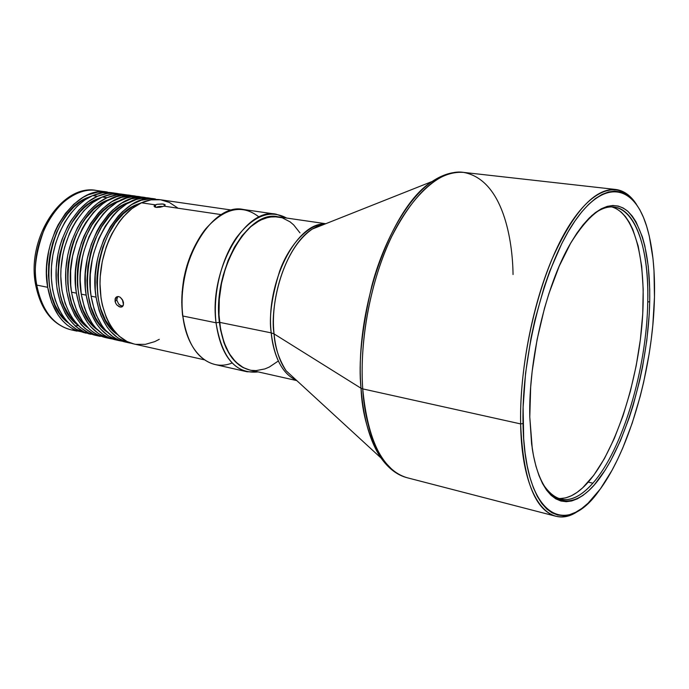<?xml version="1.0" encoding="UTF-8"?>
<svg xmlns="http://www.w3.org/2000/svg" width="689" height="689" viewBox="0 0 689 689"><rect width="100%" height="100%" fill="white"/><g stroke="black" fill="none" stroke-linecap="round" stroke-linejoin="round"><path stroke-width="1.03" d="M325.759 223.718L277.994 216.794C248.074 209.585 212.505 270.992 219.567 322.34L271.216 332.873C265.351 283.592 296.184 222.926 324.45 223.977C307.595 224.313 288.467 246.206 279.622 271.251C271.638 297.148 268.839 317.681 271.216 332.873L274.058 333.898L361.036 388.251C354.241 309.8 391.206 206.528 432.149 181.474L448.66 173.645L432.149 181.474C406.114 199.164 382.714 244.164 371.759 286.107C361.82 329.092 358.246 363.137 361.036 388.251L362.724 388.889C360.692 359.916 363.181 312.909 381.508 260.916C399.637 208.646 435.999 167.858 463.525 172.388C503.392 179.734 512.668 240.84 513.047 274.532M463.525 172.388C438.729 170.691 414.821 192.016 391.783 236.387C370.854 279.803 359.322 340.237 362.724 388.889L520.634 423.916C519.575 372.138 531.942 306.915 551.717 259.805C573.343 211.661 594.693 188.218 615.759 189.484L463.525 172.388C453.414 171.268 442.958 174.3 432.149 181.474L312.315 229.058C288.536 243.381 269.623 294.065 274.058 333.898C275.652 349.469 279.682 361.768 286.142 370.803L296.055 379.923M615.759 189.484C623.743 190.526 630.607 195.426 636.343 204.185C619.799 178.546 590.826 186.624 564.463 233.39C538.135 279.898 519.222 361.174 520.634 423.916L523.02 423.528C521.384 353.354 545.731 261.45 576.047 219.421C606.363 176.849 635.663 186.254 647.514 229.213C652.716 248.135 655.032 270.777 654.464 297.131L652.836 325.001L651.26 339.264L649.193 353.621L643.664 382.206L640.245 396.235L632.175 423.253L622.667 448.246L617.439 459.735L611.953 470.423L600.308 488.983L588.087 503.168L581.878 508.396L575.668 512.263L569.519 514.7L563.49 515.639L557.642 515.028L552.044 512.823L546.756 508.99L541.838 503.538L537.368 496.459L533.407 487.803L530.005 477.606L527.223 465.971L525.104 452.983L523.692 438.79L523.106 407.371L525.569 373.197L531.021 337.963L534.793 320.514L544.164 287.063L549.641 271.483L561.793 243.553L568.313 231.504L575.014 220.902L581.809 211.842L588.63 204.392L595.382 198.578L602.014 194.444L608.43 191.973L614.597 191.146L620.444 191.912L625.931 194.238L631.003 198.027L635.646 203.221L639.814 209.732L643.492 217.457L646.652 226.302L649.296 236.172L652.974 258.539L654.007 270.837L654.464 297.131C653.189 366.109 630.091 449.409 599.284 490.379C565.514 539.039 524.338 516.319 523.02 423.528L520.634 423.916C521.806 500.093 550.537 532.709 579.914 509.765C571.422 515.897 563.266 518.025 555.429 516.139C534.647 509.826 523.054 479.079 520.634 423.916L362.724 388.889C367.805 440.839 382.61 470.458 407.139 477.735C376.849 469.243 364.679 422.96 362.724 388.889L361.036 388.251C361.966 413.486 368.641 436.748 381.069 458.047L393.703 471.25L381.069 458.047C370.096 441.985 363.422 418.723 361.036 388.251L274.058 333.898C274.782 346.705 278.804 359.003 286.142 370.803L381.069 458.047C388.605 468.606 397.295 475.177 407.139 477.735L555.429 516.139M542.14 482.774C556.238 505.097 573.145 505.244 592.85 483.204C622.977 449.254 646.738 368.21 647.746 301.997L649.71 301.696C648.383 363.887 628.239 437.773 600.937 476.444C573.816 515.432 541.606 509.016 532.261 448.591L529.781 417.017C528.403 360.226 545.972 285.599 569.992 244.311C591.765 208.879 610.971 197.812 627.619 211.118C642.949 227.086 650.313 257.281 649.71 301.696L647.746 301.997C646.738 368.21 622.977 449.254 592.85 483.204C581.585 496.063 570.69 501.377 560.166 499.155C553.276 497.441 547.273 491.98 542.14 482.774M557.814 498.405C567.71 499.301 577.847 493.867 588.242 482.102L592.85 483.204L588.242 482.102C614.562 451.958 636.18 387.209 641.778 326.724C647.41 266.324 636.102 213.504 611.643 206.898M591.429 215.898L593.754 214.021C600.98 208.595 607.767 206.269 614.114 207.044C636.36 209.551 648.978 250.512 647.746 301.997C649.787 235.216 626.904 188.381 593.754 214.021L591.429 215.898M115.623 303.082L114.994 301.024L116.785 300.085L118.62 303.987L120.205 305.373L122.849 306.157L121.057 305.821L118.62 303.987L116.785 300.085L114.994 301.024L115.778 297.536L118.629 296.571L120.299 297.312L122.409 299.672L123.469 304.693L121.677 306.993L120.11 307.044L116.829 304.934L115.623 303.082L115.054 299.078L115.778 297.536L117.052 296.649L118.629 296.571L120.299 297.312L122.909 300.671L123.495 302.755L123.228 305.503L121.66 306.993L119.266 306.777L116.829 304.934L115.623 303.082M164.912 205.468L163.87 206.123L221.384 214.641L163.87 206.123L160.115 207.217L156.058 207.355L154.172 206.493L154.336 205.572L157.066 204.306L162.294 203.935L165.153 204.866L164.49 205.796L162.191 206.743L156.963 207.441L154.706 206.958L154.103 205.951L155.378 204.866L155.68 207.286L155.378 204.866L157.066 204.306L163.19 204.03L165.171 205.038M231.995 210.128L160.537 199.767C154.293 198.871 147.911 199.879 141.409 202.799L155.378 204.866L141.409 202.799L132.159 206.976L123.305 213.805L115.235 223.038L108.294 234.303L102.799 247.144L99.001 261.028L97.08 275.333L96.856 282.456L97.855 296.236L99.078 302.755L100.758 308.93L105.4 320.006L111.566 329.023L117.328 334.492C82.499 312.039 96.133 219.567 136.749 204.53L141.676 202.678L131.995 208.552L123.167 216.932L119.102 222.022L111.902 233.735L108.845 240.246L106.192 247.101L102.248 261.544L100.249 276.435L100.008 283.842L101.042 298.182L102.308 304.96L106.235 317.371L108.853 322.874L111.868 327.852L118.921 335.999L127.095 341.555L133.967 343.966M276.177 214.21L286.607 218.043C269.985 209.086 253.207 215.683 236.284 237.851C221.091 259.684 212.789 294.306 216.036 322.788C208.707 269.959 245.353 206.795 276.177 214.21L243.346 209.482C211.911 202.058 175.066 263.982 182.843 316.01L182.499 314.787C179.751 284.264 186.357 257.135 202.308 233.39C186.357 257.135 179.751 284.264 182.499 314.787L182.843 316.01C179.131 286.271 188.691 250.021 205.606 228.955C224.528 207.811 242.356 203.849 259.098 217.078M249.607 369.976C233.373 365.566 223.296 349.667 219.378 322.306L216.036 322.788C221.849 357.979 235.905 374.351 258.194 371.905L247.075 371.767C230.427 367.177 220.075 350.847 216.036 322.788L182.843 316.01L216.036 322.788L219.378 322.306C212.307 270.889 247.962 209.439 277.908 216.777L269.029 217.052L259.874 220.342L250.839 226.612L242.304 235.664L234.648 247.179L228.214 260.692L225.553 268.021L221.505 283.437L219.283 299.284L218.99 314.864L220.626 329.497L224.08 342.562L229.196 353.526L235.698 361.975L243.312 367.642L249.754 370.01M181.707 302.307L182.017 301.575L181.707 302.307M190.336 256.523L190.302 255.731L190.336 256.523M165.136 204.814L163.767 204.133M129.032 342.855L131.496 343.303L126.595 342.2L117.983 338.023L110.309 331.151L106.924 326.767L101.283 316.311L99.078 310.326L96.064 297.166C87.477 248.738 123.607 191.775 155.593 199.043L150.839 198.725L141.245 200.241L131.659 204.581L122.478 211.652L118.155 216.139L110.318 226.819L103.824 239.384L98.975 253.328L97.244 260.623L95.246 275.479L95.28 290.121L96.064 297.166L91.103 296.158L96.064 297.166C100.775 322.969 111.764 338.196 129.032 342.855L124.175 341.761C106.873 337.093 95.849 321.892 91.103 296.158L94.143 309.292L96.348 315.252L102.015 325.69L105.408 330.065L113.108 336.93L117.328 339.367L124.235 341.778M155.585 199.043L150.667 198.329C118.611 191.06 82.465 247.842 91.103 296.158L90.319 289.13L90.276 274.523L92.257 259.71L93.988 252.432L98.837 238.532L105.331 226.001L113.177 215.356L117.492 210.886L126.69 203.841L136.293 199.509L141.124 198.406L150.598 198.32M184.075 277.193L183.558 280.035L184.075 277.193M126.862 203.057L127.792 203.195L126.862 203.057L122.254 205.477L113.384 212.264L109.215 216.57L101.653 226.802L95.401 238.85L92.851 245.396L90.733 252.208L87.873 266.298L86.943 280.518L87.219 287.477L87.977 294.229L90.914 306.863L95.59 317.887L98.518 322.659L101.791 326.879L107.338 332.141C72.595 309.43 86.263 217.913 126.862 203.057L131.504 201.309L126.862 203.057M119.352 340.676L121.789 341.124L116.906 340.022L108.251 335.844L100.534 328.989L97.132 324.622L91.448 314.21L89.225 308.25L86.177 295.15C77.478 246.955 113.642 190.345 145.767 197.622L140.995 197.295L131.366 198.785L121.746 203.1L112.548 210.119L108.216 214.58L100.37 225.191L96.934 231.228L91.224 244.483L87.296 258.797L85.324 273.567L85.384 288.14L86.177 295.15L81.276 294.151L86.177 295.15C90.948 320.833 102.006 336.008 119.352 340.676L114.546 339.599C97.166 334.914 86.073 319.765 81.276 294.151L84.342 307.225L86.573 313.168L92.274 323.563L95.685 327.921L103.419 334.759L107.665 337.197L114.598 339.608M145.767 197.622L140.892 196.916C108.698 189.639 72.526 246.076 81.276 294.151L80.182 279.958L80.406 272.629L82.37 257.893L84.092 250.658L88.933 236.835L95.435 224.381L103.29 213.805L107.622 209.361L116.837 202.359L126.466 198.07L131.315 196.976L140.823 196.908M117.078 201.593L117.94 201.722L117.078 201.593L112.462 203.996L107.94 207.053L103.565 210.739L99.388 215.011L91.818 225.182L85.565 237.162L83.016 243.673L79.244 257.393L78.055 264.455L77.357 271.552L77.435 285.522L79.459 298.699L81.173 304.822L83.317 310.541L88.829 320.557L92.119 324.76L97.45 329.816C62.802 306.855 76.505 216.268 117.078 201.593L121.436 199.956L117.078 201.593M109.766 338.523L112.178 338.971L107.312 337.868L98.622 333.691L90.862 326.853L87.443 322.504L81.715 312.126L79.485 306.2L76.401 293.161C67.591 245.198 103.781 188.941 136.043 196.21L131.255 195.883L121.591 197.355L111.945 201.627L102.721 208.603L98.389 213.03L90.526 223.572L84.032 236L81.388 242.752L77.469 256.997L75.506 271.69L75.592 286.185L76.401 293.161L71.553 292.17L76.401 293.161C81.233 318.714 92.352 333.838 109.766 338.523L105.012 337.455C87.563 332.761 76.41 317.663 71.553 292.17L72.862 298.854L76.892 311.101L82.637 321.453L89.811 329.531L93.842 332.623L98.105 335.043L105.072 337.464M136.043 196.21L131.229 195.512C98.897 188.235 62.69 244.328 71.553 292.17L70.734 285.212L70.64 270.751L72.595 256.101L76.505 241.899L82.206 228.765L85.643 222.78L93.515 212.264L102.385 204.047L107.088 200.904L116.742 196.641L121.608 195.564L131.151 195.504M107.398 200.146L108.199 200.266L102.764 202.532L93.85 209.223L85.737 218.275L82.094 223.581L75.833 235.492L73.292 241.968L71.182 248.695L68.349 262.638L67.651 269.692L67.755 283.592L68.538 290.284L71.535 302.798L73.697 308.491L79.244 318.473L82.551 322.659L87.667 327.508C53.113 304.314 66.85 214.649 107.398 200.146L111.472 198.613L107.398 200.146M100.284 336.387L93.359 333.984L85.048 328.472L81.293 324.743L74.774 315.502L69.839 304.168L66.73 291.189L65.911 284.247L65.799 269.821L67.737 255.214L69.46 248.031L71.647 241.047L77.349 227.956L80.794 221.979L88.657 211.506L97.545 203.315L107.062 197.709C113.625 194.875 120.084 193.91 126.431 194.815L128.817 195.254L121.617 194.487L116.794 194.858L107.062 197.709L102.256 197.002L107.062 197.709C85.333 207.001 67.057 238.997 65.696 271.793C64.206 304.616 79.631 331.977 100.284 336.387L95.582 335.336C74.894 330.909 59.418 303.599 60.882 270.863C62.217 238.153 80.492 206.252 102.256 197.002L92.731 202.583L83.834 210.748L75.962 221.195L72.517 227.146L69.46 233.502L64.628 247.17L62.914 254.327L60.985 268.899L60.787 276.151L61.932 290.207L65.059 303.16L70.011 314.468L73.103 319.369L80.312 327.413L88.64 332.925L95.633 335.345M126.423 194.815L121.652 194.126C115.304 193.213 108.836 194.177 102.256 197.002L112.006 194.16L121.583 194.117M97.821 198.716L98.553 198.82L93.179 201.085L88.631 204.099L84.239 207.733L80.053 211.954L72.466 222.004L69.15 227.723L63.664 240.272L59.909 253.845L58.737 260.83L57.867 274.825L58.177 281.68L60.253 294.737L62.001 300.8L64.18 306.467L69.761 316.406L77.978 325.217C43.528 301.791 57.308 213.047 97.821 198.716L101.602 197.287L97.821 198.716M90.896 334.277L83.946 331.874L75.601 326.362L68.366 318.327L65.274 313.443L60.305 302.161L57.161 289.242L56.326 282.326L56.197 267.978L58.117 253.449L59.831 246.309L62.019 239.359L67.711 226.337L71.156 220.402L79.037 209.99L87.942 201.851L97.476 196.287C104.065 193.48 110.541 192.524 116.906 193.437L119.266 193.867L112.083 193.101L107.234 193.463L97.476 196.287L92.722 195.59L97.476 196.287C75.687 205.503 57.402 237.309 56.093 269.942C54.646 302.592 70.175 329.85 90.896 334.277L88.381 333.709M116.906 193.437L112.186 192.756C105.805 191.843 99.319 192.782 92.722 195.59L84.954 199.87L77.547 205.873L70.726 213.444L64.68 222.409L59.599 232.512L55.62 243.493L52.881 255.016L51.451 266.772L51.374 278.416L52.648 289.621L55.215 300.059L58.996 309.464L63.862 317.577L69.667 324.2L76.246 329.196L86.125 333.175L83.395 332.46C63.483 326.259 49.367 298.621 51.451 266.772C53.423 234.949 71.441 204.564 92.722 195.59L102.497 192.774L112.109 192.739M88.347 197.295L80.949 201.36L73.904 207.019L67.401 214.15L61.622 222.581L56.731 232.098L52.872 242.442L50.159 253.319L48.669 264.455L48.445 275.514L49.479 286.202L51.744 296.227L55.154 305.33L59.616 313.271L64.981 319.86L68.392 322.952C34.045 299.302 47.868 211.471 88.347 197.295L91.835 195.977L88.347 197.295M35.501 284.092L36.775 285.082C41.831 310.145 53.199 325.044 70.889 329.781C48.841 324.347 39.152 300.921 36.775 285.082C33.236 270.682 35.923 251.519 44.845 227.594C54.931 204.573 77.693 187.132 96.615 190.5C63.827 183.214 27.56 238.075 36.775 285.082L47.696 287.313C38.584 240.039 74.834 184.79 107.484 192.076L97.786 192.085L87.994 194.884L83.154 197.312L73.869 204.151L65.421 213.409L58.186 224.743L55.129 231.048L50.306 244.595L48.6 251.7L46.697 266.152L46.516 273.361L47.696 287.313L36.775 285.082L35.561 284.462L36.474 283.119M75.523 325.828L78.486 325.725M81.707 331.857L77.246 330.884C61.881 324.579 52.037 310.059 47.696 287.313L51.718 302.54L58.307 315.312L62.423 320.549L67.005 324.915L71.966 328.377L77.246 330.884L72.629 329.85L81.707 331.857M77.469 329.902L77.246 330.884L77.469 329.902M38.041 247.575L36.259 257.91M182.06 292.007L182.576 290.327L182.06 292.007M186.84 267.237L186.96 265.48L186.84 267.237M232.15 362.991C209.844 372.198 186.96 352.346 182.843 316.01C187.124 343.647 197.752 359.796 214.727 364.447L247.075 371.767M249.616 369.976L243.122 367.599L239.204 365.127L232.107 358.047L226.259 348.289L223.899 342.519L220.437 329.463L218.801 314.83L219.093 299.25L219.963 291.318L223.124 275.6L228.025 260.657L234.458 247.144L242.115 235.638L250.65 226.578L255.128 223.081L264.266 218.292L273.344 216.51L282.189 217.767L290.095 221.867L293.686 224.933L299.982 232.882M182.499 314.787L184.936 327.464L182.499 314.787M157.385 206.803L159.46 206.476L157.385 206.803M161.614 206.39L159.46 206.476L161.614 206.39M177.374 207.725L169.356 202.437L160.468 199.758L151.037 199.853L141.409 202.799C119.912 212.35 101.662 245.034 100.138 278.442C98.475 311.876 113.564 339.617 133.916 343.957L204.357 359.796M136.017 344.354L145.345 344.354L154.698 341.649L159.28 339.315M116.846 298.139L116.785 300.085L117.569 296.597L116.846 298.139M251.683 370.363L256.058 370.613L264.938 368.916L269.365 367.013L278.003 361.217M529.781 417.017L531.598 443.802L533.484 455.644L535.964 466.289L539.013 475.634L542.57 483.609L546.592 490.163L551.028 495.253L555.808 498.862L560.889 501.006L566.194 501.695L571.689 500.963L577.296 498.862L582.963 495.434L588.647 490.757L594.297 484.892L605.295 469.941L610.557 461.027L620.436 440.736L629.203 417.792L633.105 405.554L639.805 380.018L642.561 366.91L646.799 340.469L649.219 314.382L649.71 301.696L649.727 289.397L648.271 266.298L644.826 245.861L642.372 236.878L636.042 221.867L632.192 216.019L627.92 211.385L623.244 208.035L618.214 206.045L612.857 205.477L607.224 206.364L601.368 208.741L595.33 212.634L589.19 218.034L583.006 224.915L576.839 233.235L570.776 242.933L559.235 266.1L548.961 293.454L544.474 308.319L537.101 339.539L532.158 371.423L530.676 387.115L529.781 417.017M324.838 224.08L318.757 225.57L312.315 229.058C279.433 251.683 270.062 312.772 274.058 333.898L271.216 332.873C274.179 357.789 282.326 373.455 295.659 379.88C279.088 372.181 272.68 349.314 271.216 332.873L219.567 322.34C223.469 349.659 233.519 365.54 249.702 370.002L296.787 380.586M616.569 208.827L621.237 212.126L625.517 216.69L629.376 222.461L632.786 229.351L638.203 246.137L641.692 266.316L643.199 289.122L642.742 313.805L640.374 339.574L636.205 365.695L630.349 391.395L622.968 415.932L614.252 438.583L604.434 458.59L593.78 475.246L582.618 487.864L576.96 492.454L571.31 495.813L565.729 497.863L560.26 498.552M121.677 306.993L122.418 306.596M77.004 331.151L70.889 329.781C52.381 324.708 40.608 309.602 35.561 284.462C26.363 237.877 62.199 183.343 96.615 190.5L107.484 192.076"/></g></svg>
